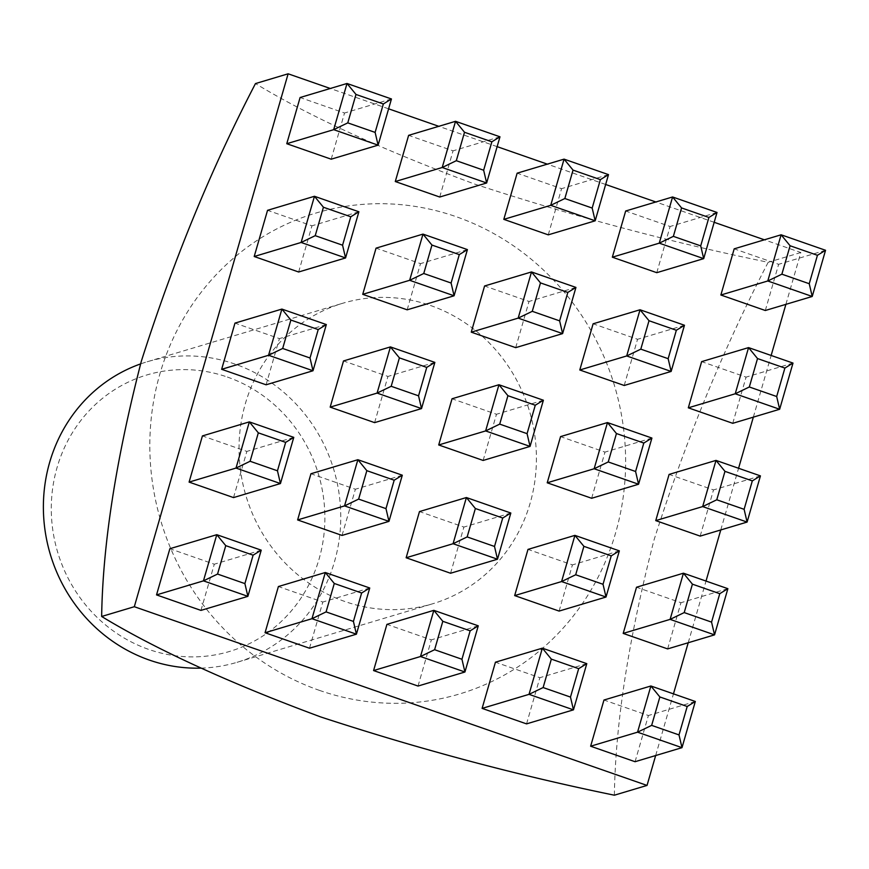 <?xml version="1.0" encoding="UTF-8"?>
<svg xmlns="http://www.w3.org/2000/svg" width="869" height="869" viewBox="0 0 869 869"><rect width="100%" height="100%" fill="white"/><g stroke="black" fill="none" stroke-linecap="round" stroke-linejoin="round"><path stroke-width="0.65" stroke-dasharray="4.34 3.26" d="M227.385 377.059A144.297 136.107 -106.7 0 1 319.108 558.919A144.297 136.107 -106.7 0 1 148.773 649.436A144.297 136.107 -106.7 0 1 57.05 467.576A144.297 136.107 -106.7 0 1 227.385 377.059M201.087 668.12A156.844 147.936 73.3 0 0 237.031 662.319A156.844 147.936 73.3 0 0 340.757 515.838A156.844 147.936 73.3 0 0 234.793 364.024A156.844 147.936 73.3 0 0 147.111 361.786A156.844 147.936 73.3 0 0 140.55 363.926M430.448 305.475A156.844 147.936 -106.7 0 1 536.412 457.29A156.844 147.936 -106.7 0 1 432.686 603.77A156.844 147.936 -106.7 0 1 344.993 601.544A156.844 147.936 -106.7 0 1 239.04 449.718A156.844 147.936 -106.7 0 1 342.766 303.248A156.844 147.936 -106.7 0 1 430.448 305.475M319.357 690.355A250.956 236.705 73.3 0 0 615.6 532.936A250.956 236.705 73.3 0 0 456.084 216.663A250.956 236.705 73.3 0 0 159.853 374.083A250.956 236.705 73.3 0 0 319.357 690.355M614.372 795.2C615.437 723.464 628.689 638.302 654.107 539.725C686.206 439.182 724.225 346.709 768.185 262.286C671.541 242.516 573.692 216.435 474.615 184.065C382.143 149.664 309.092 116.164 255.475 83.576M407.17 309.82L420.498 263.633L376.06 248.143M374.615 422.627L387.943 376.44L343.505 360.95M342.049 535.423L355.388 489.236L310.95 473.746M515.697 347.654L529.025 301.467L484.587 285.977M483.131 460.451L496.471 414.263L452.032 398.773M450.577 573.247L463.905 527.059L419.477 511.58M624.214 385.478L637.553 339.29L593.114 323.8M591.659 498.274L604.987 452.097L560.559 436.607M559.104 611.081L572.432 564.893L527.994 549.404M785.891 304.346L800.849 252.521L764.383 239.801M714.177 222.301L655.856 201.977M605.66 184.478L547.329 164.143M497.133 146.644L438.802 126.32M388.606 108.821L330.274 88.486M655.66 755.541L673.464 693.864M688.215 642.745L706.019 581.068M720.77 529.949L738.574 468.261M753.336 417.153L771.14 355.464M635.065 761.711L648.404 715.524L603.966 700.034M667.631 648.904L680.959 602.717L636.521 587.238M700.186 536.108L713.514 489.92L669.087 474.431M732.741 423.312L746.08 377.124L701.641 361.634M765.307 310.505L778.635 264.317L734.196 248.838M526.549 723.877L539.877 677.69L495.439 662.2M656.779 272.681L670.108 226.494L625.669 211.004M418.022 686.054L431.35 639.866L386.911 624.376M548.252 234.847L561.58 188.671L517.142 173.181M309.494 648.22L322.823 602.032L278.395 586.542M439.725 197.024L453.053 150.837L408.626 135.347M200.967 610.396L214.295 564.209L169.868 548.719M233.522 497.589L246.861 451.413L202.423 435.923M266.088 384.793L279.416 338.606L234.978 323.116M298.643 271.997L311.971 225.81L267.543 210.32M331.198 159.19L344.537 113.013L300.098 97.524M800.849 252.521L768.185 262.286M695.319 701.479L648.404 715.524M619.347 550.859L572.432 564.893M651.913 438.052L604.987 452.097M684.468 325.256L637.553 339.29M510.831 513.025L463.905 527.059M543.386 400.229L496.471 414.263M575.941 287.422L529.025 301.467M402.304 475.202L355.388 489.236M434.858 362.395L387.943 376.44M467.413 249.599L420.498 263.633M727.874 588.682L680.959 602.717M760.429 475.886L713.514 489.92M792.995 363.079L746.08 377.124M825.55 250.283L778.635 264.317M586.792 663.655L539.877 677.69M717.023 212.46L670.108 226.494M478.265 625.821L431.35 639.866M608.496 174.626L561.58 188.671M369.738 587.998L322.823 602.032M499.979 136.802L453.053 150.837M261.221 550.164L214.295 564.209M293.776 437.368L246.861 451.413M326.331 324.572L279.416 338.606M358.886 211.775L311.971 225.81M391.452 98.968L344.537 113.013M237.031 662.319L432.686 603.77M147.111 361.786L342.766 303.248"/><path stroke-width="1.3" d="M140.55 363.926A156.844 147.936 73.3 0 0 43.45 511.906A156.844 147.936 73.3 0 0 149.349 660.082A156.844 147.936 73.3 0 0 201.087 668.12M330.274 88.486L288.128 73.8L255.475 83.576C211.515 167.989 173.485 260.472 141.397 361.015C115.968 459.592 102.727 544.744 101.651 616.479C155.279 649.078 228.319 682.578 320.802 716.979C419.868 749.35 517.728 775.43 614.372 795.2L647.036 785.424L655.66 755.541M459.299 254.606L431.958 245.069L422.986 234.109L376.06 248.143L362.731 294.33L407.17 309.82L454.085 295.786L451.098 283.022L459.299 254.606L467.413 249.599L454.085 295.786L409.647 280.296L422.986 234.109L467.413 249.599M426.744 367.402L399.403 357.876L390.42 346.905L343.505 360.95L330.177 407.137L374.615 422.627L421.53 408.582L418.543 395.829L426.744 367.402L434.858 362.395L421.53 408.582L377.092 393.092L390.42 346.905L434.858 362.395M394.189 480.209L366.837 470.672L357.865 459.712L310.95 473.746L297.622 519.934L342.049 535.423L388.964 521.378L385.977 508.626L394.189 480.209L402.304 475.202L388.964 521.378L344.537 505.899L357.865 459.712L402.304 475.202M567.826 292.429L540.485 282.903L531.502 271.943L484.587 285.977L471.259 332.164L515.697 347.654L562.612 333.609L559.625 320.857L567.826 292.429L575.941 287.422L562.612 333.609L518.174 318.119L531.502 271.943L575.941 287.422M535.271 405.236L507.92 395.699L498.947 384.739L452.032 398.773L438.704 444.961L483.131 460.451L530.057 446.416L527.07 433.653L535.271 405.236L543.386 400.229L530.057 446.416L485.619 430.926L498.947 384.739L543.386 400.229M502.716 518.033L475.365 508.506L466.392 497.535L419.477 511.58L406.138 557.757L450.577 573.247L497.492 559.212L494.504 546.46L502.716 518.033L510.831 513.025L497.492 559.212L453.064 543.722L466.392 497.535L510.831 513.025M676.354 330.263L649.013 320.726L640.029 309.766L593.114 323.8L579.786 369.988L624.214 385.478L671.14 371.443L668.152 358.68L676.354 330.263L684.468 325.256L671.14 371.443L626.701 355.953L640.029 309.766L684.468 325.256M643.799 443.06L616.447 433.533L607.474 422.562L560.559 436.607L547.22 482.795L591.659 498.274L638.574 484.239L635.587 471.487L643.799 443.06L651.913 438.052L638.574 484.239L594.146 468.749L607.474 422.562L651.913 438.052M514.665 595.591L559.104 611.081L606.019 597.036L561.58 581.557L514.665 595.591L527.994 549.404L574.92 535.369L619.347 550.859L606.019 597.036L603.032 584.283L611.233 555.867L583.892 546.329L575.691 574.757L603.032 584.283M764.383 239.801L714.177 222.301M655.856 201.977L605.66 184.478M547.329 164.143L497.133 146.644M438.802 126.32L388.606 108.821M288.128 73.8L134.315 606.714L647.036 785.424M673.464 693.864L688.215 642.745M706.019 581.068L720.77 529.949M738.574 468.261L753.336 417.153M771.14 355.464L785.891 304.346M590.638 746.221L635.065 761.711L681.991 747.666L637.553 732.176L590.638 746.221L603.966 700.034L650.881 685.989L695.319 701.479L681.991 747.666L679.004 734.913L687.205 706.486L659.864 696.96L651.652 725.376L679.004 734.913M623.192 633.414L667.631 648.904L714.546 634.87L670.108 619.38L623.192 633.414L636.521 587.238L683.436 573.192L727.874 588.682L714.546 634.87L711.559 622.117L719.76 593.69L692.419 584.164L684.218 612.58L711.559 622.117M752.315 480.894L724.974 471.356L716.002 460.396L669.087 474.431L655.747 520.618L700.186 536.108L747.101 522.073L744.114 509.31L752.315 480.894L760.429 475.886L747.101 522.073L702.663 506.584L716.002 460.396L760.429 475.886M784.881 368.087L757.529 358.56L748.557 347.6L701.641 361.634L688.313 407.822L732.741 423.312L779.656 409.266L776.68 396.514L784.881 368.087L792.995 363.079L779.656 409.266L735.228 393.776L748.557 347.6L792.995 363.079M817.436 255.29L790.095 245.764L781.112 234.793L734.196 248.838L720.868 295.015L765.307 310.505L812.222 296.47L809.235 283.718L817.436 255.29L825.55 250.283L812.222 296.47L767.783 280.98L781.112 234.793L825.55 250.283M578.678 668.663L551.337 659.126L542.354 648.165L495.439 662.2L482.11 708.387L526.549 723.877L573.464 709.843L570.477 697.079L578.678 668.663L586.792 663.655L573.464 709.843L529.025 694.353L542.354 648.165L586.792 663.655M708.908 217.467L681.568 207.93L672.584 196.97L625.669 211.004L612.341 257.191L656.779 272.681L703.694 258.636L700.707 245.884L708.908 217.467L717.023 212.46L703.694 258.636L659.256 243.157L672.584 196.97L717.023 212.46M470.151 630.829L442.81 621.302L433.837 610.342L386.911 624.376L373.583 670.564L418.022 686.054L464.937 672.009L461.95 659.256L470.151 630.829L478.265 625.821L464.937 672.009L420.498 656.519L433.837 610.342L478.265 625.821M600.381 179.633L573.04 170.107L564.068 159.136L517.142 173.181L503.814 219.357L548.252 234.847L595.167 220.813L592.18 208.06L600.381 179.633L608.496 174.626L595.167 220.813L550.729 205.323L564.068 159.136L608.496 174.626M361.623 593.006L334.283 583.468L325.31 572.508L278.395 586.542L265.056 632.73L309.494 648.22L356.409 634.185L353.422 621.422L361.623 593.006L369.738 587.998L356.409 634.185L311.971 618.695L325.31 572.508L369.738 587.998M491.865 141.81L464.513 132.273L455.541 121.312L408.626 135.347L395.286 181.534L439.725 197.024L486.64 182.99L483.653 170.226L491.865 141.81L499.979 136.802L486.64 182.99L442.212 167.5L455.541 121.312L499.979 136.802M253.107 555.172L225.755 545.645L216.783 534.685L169.868 548.719L156.529 594.907L200.967 610.396L247.882 596.351L244.895 583.599L253.107 555.172L261.221 550.164L247.882 596.351L203.455 580.861L216.783 534.685L261.221 550.164M285.662 442.375L258.321 432.849L249.338 421.878L202.423 435.923L189.094 482.099L233.522 497.589L280.448 483.555L277.461 470.802L285.662 442.375L293.776 437.368L280.448 483.555L236.01 468.065L249.338 421.878L293.776 437.368M318.217 329.579L290.876 320.042L281.893 309.082L234.978 323.116L221.649 369.303L266.088 384.793L313.003 370.759L310.016 357.995L318.217 329.579L326.331 324.572L313.003 370.759L268.564 355.269L281.893 309.082L326.331 324.572M350.772 216.772L323.431 207.246L314.459 196.285L267.543 210.32L254.204 256.507L298.643 271.997L345.558 257.952L342.571 245.199L350.772 216.772L358.886 211.775L345.558 257.952L301.119 242.462L314.459 196.285L358.886 211.775M383.338 103.976L355.986 94.449L347.013 83.478L300.098 97.524L286.77 143.711L331.198 159.19L378.113 145.156L375.126 132.403L383.338 103.976L391.452 98.968L378.113 145.156L333.685 129.666L347.013 83.478L391.452 98.968M134.315 606.714L101.651 616.479M651.652 725.376L637.553 732.176L650.881 685.989L659.864 696.96M687.205 706.486L695.319 701.479M575.691 574.757L561.58 581.557L574.92 535.369L583.892 546.329M611.233 555.867L619.347 550.859M547.22 482.795L594.146 468.749L608.246 461.95L635.587 471.487M616.447 433.533L608.246 461.95M579.786 369.988L626.701 355.953L640.801 349.153L668.152 358.68M649.013 320.726L640.801 349.153M406.138 557.757L453.064 543.722L467.164 536.923L494.504 546.46M475.365 508.506L467.164 536.923M438.704 444.961L485.619 430.926L499.718 424.126L527.07 433.653M507.92 395.699L499.718 424.126M471.259 332.164L518.174 318.119L532.273 311.319L559.625 320.857M540.485 282.903L532.273 311.319M297.622 519.934L344.537 505.899L358.636 499.099L385.977 508.626M366.837 470.672L358.636 499.099M330.177 407.137L377.092 393.092L391.191 386.292L418.543 395.829M399.403 357.876L391.191 386.292M362.731 294.33L409.647 280.296L423.757 273.496L451.098 283.022M431.958 245.069L423.757 273.496M684.218 612.58L670.108 619.38L683.436 573.192L692.419 584.164M719.76 593.69L727.874 588.682M655.747 520.618L702.663 506.584L716.773 499.784L744.114 509.31M724.974 471.356L716.773 499.784M688.313 407.822L735.228 393.776L749.328 386.977L776.68 396.514M757.529 358.56L749.328 386.977M720.868 295.015L767.783 280.98L781.883 274.18L809.235 283.718M790.095 245.764L781.883 274.18M482.11 708.387L529.025 694.353L543.125 687.553L570.477 697.079M551.337 659.126L543.125 687.553M612.341 257.191L659.256 243.157L673.366 236.357L700.707 245.884M681.568 207.93L673.366 236.357M373.583 670.564L420.498 656.519L434.609 649.719L461.95 659.256M442.81 621.302L434.609 649.719M503.814 219.357L550.729 205.323L564.839 198.523L592.18 208.06M573.04 170.107L564.839 198.523M265.056 632.73L311.971 618.695L326.081 611.895L353.422 621.422M334.283 583.468L326.081 611.895M395.286 181.534L442.212 167.5L456.312 160.7L483.653 170.226M464.513 132.273L456.312 160.7M156.529 594.907L203.455 580.861L217.554 574.061L244.895 583.599M225.755 545.645L217.554 574.061M189.094 482.099L236.01 468.065L250.109 461.265L277.461 470.802M258.321 432.849L250.109 461.265M221.649 369.303L268.564 355.269L282.675 348.469L310.016 357.995M290.876 320.042L282.675 348.469M254.204 256.507L301.119 242.462L315.23 235.673L342.571 245.199M323.431 207.246L315.23 235.673M286.77 143.711L333.685 129.666L347.785 122.866L375.126 132.403M355.986 94.449L347.785 122.866"/></g></svg>
